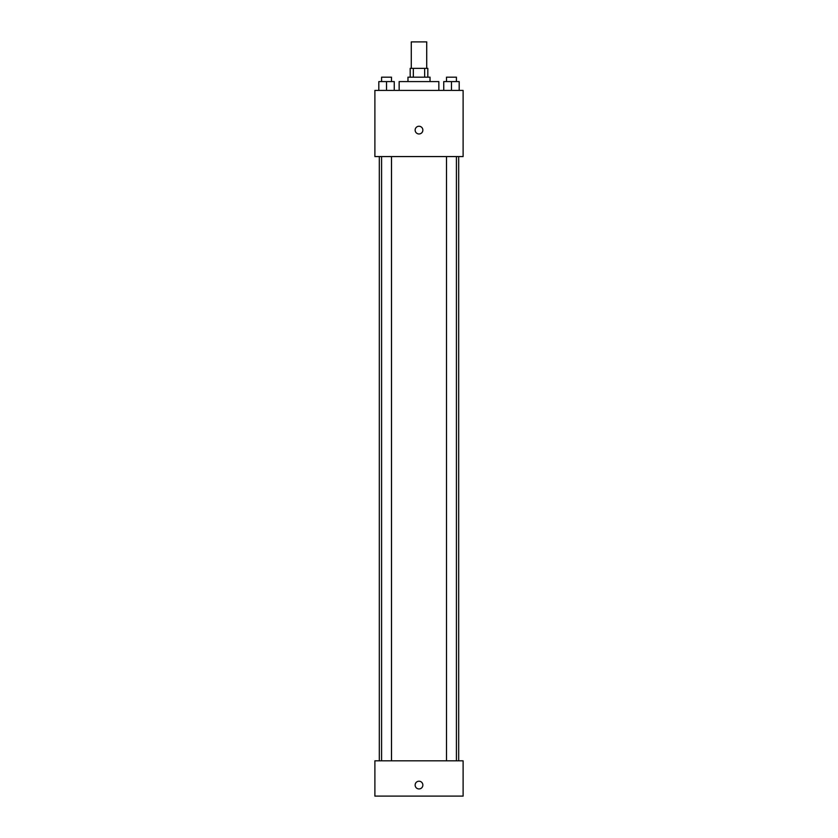 <?xml version="1.0" encoding="UTF-8"?>
<svg xmlns="http://www.w3.org/2000/svg" width="838" height="838" viewBox="0 0 838 838"><rect width="100%" height="100%" fill="white"/><g stroke="black" fill="none" stroke-linecap="round" stroke-linejoin="round"><path stroke-width="1.26" d="M426.72 68.36L426.72 41.9L411.28 41.9L411.28 68.36M413.344 77.18L413.344 68.36L410.18 68.36L410.18 77.18M413.344 68.36L427.82 68.36L427.82 77.18M424.656 77.18L424.656 68.36M407.97 81.59L407.97 77.18L430.03 77.18L430.03 81.59M438.85 90.42L438.85 81.59L399.15 81.59L399.15 90.42M374.89 90.42L463.11 90.42L463.11 156.57L374.89 156.57L374.89 90.42M419 133.965A3.855 3.855 0 0 1 415.658 128.183A3.855 3.855 0 0 1 422.342 128.183A3.855 3.855 0 0 1 419 133.965M374.89 760.82L463.11 760.82L463.11 796.1L374.89 796.1L374.89 760.82M419 788.935A3.855 3.855 0 0 1 415.658 783.142A3.855 3.855 0 0 1 422.342 783.142A3.855 3.855 0 0 1 419 788.935M443.742 90.42L443.742 81.59L459.182 81.59L459.182 90.42L459.182 81.59M451.462 90.42L451.462 81.59M456.417 81.59L456.417 77.18L446.507 77.18L446.507 81.59M378.818 90.42L378.818 81.59L394.258 81.59L394.258 90.42L394.258 81.59M386.538 90.42L386.538 81.59M391.493 81.59L391.493 77.18L381.583 77.18L381.583 81.59M458.69 760.82L458.69 156.57M379.31 760.82L379.31 156.57M446.507 156.57L446.507 760.82M456.417 156.57L456.417 760.82M391.493 760.82L391.493 156.57M381.583 760.82L381.583 156.57"/></g></svg>
